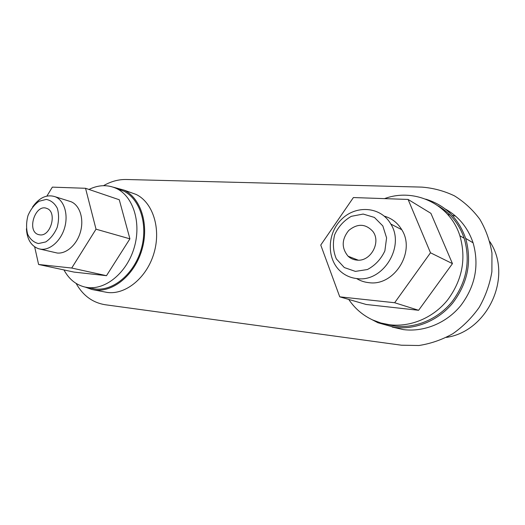 <?xml version="1.0" encoding="UTF-8"?>
<svg xmlns="http://www.w3.org/2000/svg" width="525" height="525" viewBox="0 0 525 525"><rect width="100%" height="100%" fill="white"/><g stroke="black" fill="none" stroke-linecap="round" stroke-linejoin="round"><path stroke-width="0.79" d="M356.908 260.111C370.519 261.936 381.465 242.248 372.796 231.341C365.485 223.598 357.453 223.315 348.685 230.501C341.598 239.472 341.401 248.049 348.088 256.213C350.569 258.503 353.509 259.803 356.908 260.111M355.379 271.392L367.421 269.528C375.158 265.407 380.979 259.192 384.871 250.891L386.59 237.884L382.823 225.921L374.417 217.435L363.169 214.056L351.337 216.32C343.921 220.546 338.369 226.656 334.681 234.655C332.561 243.154 333.113 251.232 336.335 258.891L344.302 267.547L355.379 271.392M357.177 278.604C382.856 282.457 405.326 246.593 390.817 224.044C380.71 206.213 355.34 204.711 340.994 219.89C326.327 234.695 326.727 261.089 342.195 272.757C346.592 276.098 351.586 278.047 357.177 278.604M356.593 278.545C360.353 280.849 364.475 282.22 368.944 282.667C394.111 286.479 416.003 251.685 401.756 229.701C397.596 222.803 391.781 218.288 384.307 216.156M86.415 287.339L94.868 288.94C113.065 291.421 134.046 274.05 141.133 249.5C148.391 225.002 140.142 198.982 123.598 191.054L117.357 188.836M63.971 269.935C68.9 279.11 75.882 284.812 84.906 287.044L87.655 287.523C105.925 290.003 127.043 272.423 134.216 247.61C141.56 222.843 133.311 196.573 116.707 188.606C107.822 184.465 98.575 184.741 88.955 189.453M385.133 324.03L394.754 326.071C415.288 328.617 437.791 319.41 452.077 301.685C466.653 282.03 470.682 260.905 464.179 238.304C459.191 223.978 450.509 213.163 438.119 205.846M348.771 299.447C354.815 308.47 362.768 315.302 372.638 319.948L380.901 323L389.629 324.765C410.366 327.331 433.118 317.979 447.582 299.998C462.335 280.061 466.436 258.641 459.874 235.751C449.813 203.608 414.074 187.622 384.536 198.627M46.915 196.068L52.343 187.136L85.536 188.285L96.022 229.182L71.722 268.039L38.601 264.482L34.663 246.855M39.992 249.073L57.225 253.03C66.563 254.015 77.142 244.407 80.568 231.512C84.092 218.643 79.721 205.308 71.111 201.744L68.585 200.957M38.601 264.482L73.959 272.081L106.483 275.684L129.911 238.836L119.273 199.756L85.536 188.285M71.722 268.039L106.483 275.684M392.201 327.049L403.469 329.621C423.964 332.2 446.394 323.17 460.688 305.681C475.283 286.296 479.417 265.342 473.091 242.826C467.88 227.627 458.587 216.346 445.22 208.976M371.884 319.594L377.928 322.75L394.577 327.397C415.433 330.002 438.309 320.729 452.917 302.787C467.827 282.896 472.073 261.437 465.662 238.396C458.437 218.164 445.121 205.085 425.729 199.146M430.493 252.787L394.656 302.735L339.747 296.835L320.755 245.044L353.397 197.551L408.096 199.441L430.493 252.787L452.458 263.629L430.907 213.334L408.096 199.441M93.476 289.807L107.31 292.445C125.718 294.978 146.882 277.659 153.989 253.102C161.267 228.592 152.88 202.479 136.139 194.44L129.773 192.163M85.306 287.129L91.993 289.518L94.69 289.984C113.243 292.53 134.656 274.844 141.914 249.802C149.336 224.812 140.956 198.253 124.097 190.135L113.308 187.189M76.112 283.421C82.963 295.588 92.676 302.695 105.243 304.743L401.467 345.214L418.878 345.509C430.677 343.698 441.991 339.78 452.812 333.736C463.07 326.557 471.877 317.75 479.246 307.302C485.546 296.152 489.759 284.307 491.886 271.773L491.958 253.089C489.923 240.85 485.874 229.556 479.791 219.22C472.703 209.698 464.238 201.902 454.407 195.832C444.032 190.89 433.158 187.983 421.785 187.11L126.282 179.498C118.519 179.36 110.939 181.42 103.53 185.679M39.966 234.878C50.984 236.506 57.409 211.778 46.85 208.458C35.326 203.306 26.309 231.23 38.41 234.57L39.966 234.878M38.417 243.548L45.728 241.94C50.577 238.678 54.39 233.848 57.166 227.45C58.958 220.651 59.023 214.285 57.356 208.359C54.712 203.332 51.017 200.353 46.279 199.415L39.053 201.259C34.348 204.586 30.667 209.35 27.996 215.558C26.243 222.141 26.132 228.362 27.654 234.222C30.142 239.282 33.731 242.393 38.417 243.548M26.408 228.775C27.077 239.348 31.139 246.008 38.614 248.752L41.153 249.237C50.558 250.208 61.267 240.352 64.792 227.168C68.401 214.01 64.057 200.406 55.388 196.809C47.027 194.033 39.414 197.433 32.57 206.994M394.656 302.735L418.609 310.288L452.458 263.629M339.747 296.835L366.168 304.474L418.609 310.288M96.022 229.182L129.911 238.836M446.322 337.411C487.817 331.518 513.26 276.248 489.812 241.631M455.621 216.169L452.248 215.375M449.925 214.948L447.871 214.653M348.088 256.213L358.194 260.157M390.817 224.044L401.756 229.701M116.707 188.606L123.598 191.054M459.874 235.751L464.179 238.304M465.662 238.396L473.091 242.826M124.097 190.135L136.139 194.44M38.41 234.57L39.25 234.78M55.388 196.809L71.111 201.744"/></g></svg>
